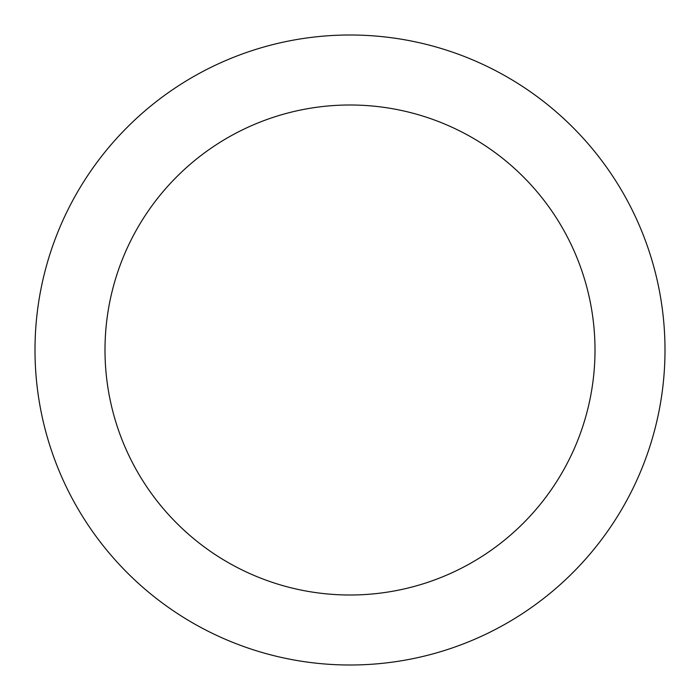 <?xml version="1.0" encoding="UTF-8"?>
<svg xmlns="http://www.w3.org/2000/svg" width="700" height="700" viewBox="0 0 700 700"><rect width="100%" height="100%" fill="white"/><g stroke="black" fill="none" stroke-linecap="round" stroke-linejoin="round"><path stroke-width="1.05" d="M350 105A245 245 0 0 1 595 350A245 245 0 0 1 350 595A245 245 0 0 1 105 350A245 245 0 0 1 350 105M350 35A315 315 0 0 1 665 350A315 315 0 0 1 350 665A315 315 0 0 1 35 350A315 315 0 0 1 350 35"/></g></svg>
